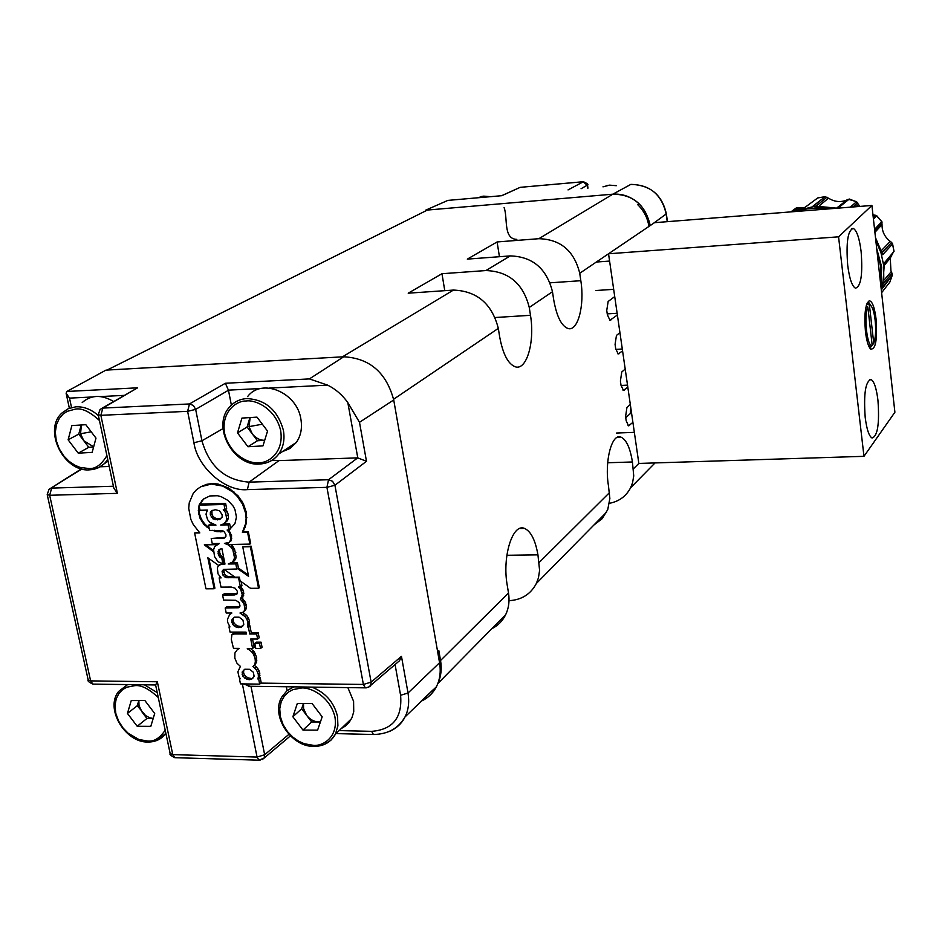 <?xml version="1.0" encoding="UTF-8"?>
<svg xmlns="http://www.w3.org/2000/svg" width="942" height="942" viewBox="0 0 942 942"><rect width="100%" height="100%" fill="white"/><g stroke="black" fill="none" stroke-linecap="round" stroke-linejoin="round"><path stroke-width="1.41" d="M421.156 701.201C427.845 698.175 432.908 693.383 436.358 686.824C439.961 679.653 441.033 671.622 439.561 662.732L393.721 399.973C386.326 372.561 369.641 358.172 343.689 356.782L105.963 370.124L66.847 391.472L66.128 393.285L69.508 398.125L92.398 396.982M66.847 391.472L137.614 387.81L102.843 408.086L100.853 415.316L98.239 414.751L100.076 409.405L102.843 408.086L189.483 403.953L193.357 405.46L195.653 409.393L228.47 390.235L225.362 383.264L309.412 378.908L343.689 356.782M309.412 378.908L327.663 385.148C335.646 389.105 342.37 394.933 347.822 402.611L359.491 422.31L393.721 399.973M272.203 460.167L278.985 460.603L357.701 457.871L328.546 479.737L332.585 481.303L334.916 485.26L371.124 682.138L401.457 656.315L408.027 693.018L439.561 662.732M395.063 664.546L400.597 695.267L408.027 693.018C409.464 702.237 408.463 710.209 405.013 716.921L405.001 716.933C401.81 723.527 396.429 728.449 388.834 731.71M137.614 387.81L102.183 408.169M357.701 457.871L366.485 461.286L334.916 485.26L326.921 487.344L363.388 684.445L371.124 682.138L370.653 685.399L368.334 687.295M228.47 390.235L231.379 405.131M401.457 656.315L399.49 660.766L396.511 663.309M288.9 734.36L264.655 754.742L264.172 758.027L262.312 759.535M47.23 494.703L88.171 679.912L90.632 680.889L49.667 495.28L47.218 494.621L48.984 489.357L81.919 468.975M259.521 643.421L254.787 643.398L256.318 642.161L261.052 642.173L262.053 647.236L260.522 648.485L259.521 643.421L261.052 642.173M237.043 593.79L234.358 594.967L222.595 595.026L224.172 593.849L237.137 593.578M208.912 558.535L214.906 588.185L214.128 588.762L207.864 557.794L218.697 565.483M242.671 612.418L246.663 615.385L248.405 618.011L249.477 621.037L249.077 625.712L249.877 625.712L251.279 632.765L249.736 634.001L248.323 626.936L247.534 626.936L247.934 622.262L246.851 619.224L245.108 616.598L239.986 613.018L242.589 612.488L244.202 610.993L244.814 608.697L243.966 603.645L240.363 599.183L242.282 594.861L240.752 589.621L238.467 586.984L240.387 586.972L238.561 577.74L226.268 577.634L223.089 575.35L222.065 571.264L223.607 569.392L236.819 569.003L235.806 563.905L228.235 563.999L232.65 562.033L234.57 557.935L232.874 549.904L230.625 546.737L227.623 544.558L249.877 544.099L247.546 532.218L242.377 532.312L245.709 523.411L246.121 518.324L245.532 512.837L242.53 504.135L237.384 496.493L233.051 492.148L222.795 486.084L211.326 484.047L200.834 486.731L196.643 489.569L193.275 493.267L189.248 502.793L188.718 508.315L190.873 519.442L193.204 524.411L199.81 532.913L194.629 533.007L199.351 532.395M200.834 486.731L206.581 484.353L212.115 483.529L217.932 484.011L228.918 488.144L238.161 495.963L243.307 503.605L246.309 512.295L246.486 522.869L243.154 531.771L248.323 531.665L250.654 543.546L249.877 544.099M230.578 544.429L234.452 548.774L236.148 556.793L235.182 559.772L231.438 562.916M231.555 562.833L237.384 562.763L238.397 567.849L236.819 569.003M238.232 567.979L248.311 575.02M250.395 546.725L242.753 546.855L251.161 546.172L259.309 587.69L258.555 588.267L250.395 546.725L251.161 546.172M241.117 581.555L241.953 585.794L240.387 586.972M240.834 586.642L243.06 589.998L243.837 593.672L241.929 597.993L245.532 602.456L246.368 607.496L245.756 609.78L242.589 612.488M251.279 632.765L258.19 632.788L259.18 637.793L257.637 639.041L256.648 634.025L258.19 632.788M252.515 639.017L254.14 647.189L252.597 648.437L247.699 648.414M250.501 648.426L254.34 651.935L256.648 657.434L256.554 662.285L254.434 665.24L257.861 668.655L259.804 673.106L259.403 677.71L260.192 677.71L261.205 682.832L259.686 684.127L258.673 679.005L260.192 677.71M233.616 633.625L236.407 632.741L246.145 632.753M222.595 595.026L223.607 600.066L235.853 600.301L239.174 602.574L240.022 606.024L238.397 607.743L225.197 608.014L226.21 613.03L231.873 613.018L229.683 614.514L231.661 613.018M225.197 608.014L226.775 606.813L239.751 606.577M109.225 466.478L100.241 466.785M287.098 690.616L286.344 686.765M254.787 643.398L255.788 648.461L260.522 648.485M234.358 594.967L235.924 593.778M238.397 607.743L239.657 606.778M236.96 607.979L238.514 606.778M229.683 614.514L227.469 619.306L227.646 622.262L229.954 626.925L229 626.925L229.613 626.454M229 626.925L230.048 632.082L246.015 632.117L246.392 634.001L234.852 633.966L236.407 632.741M234.852 633.966L231.932 634.39L234.464 633.012M239.256 648.367L233.475 648.332L231.32 639.453L231.932 634.39M238.762 648.755L237.431 649.485L238.832 648.367M237.431 649.485L234.923 652.971L234.817 658.14L236.984 663.227L240.41 666.394L237.879 671.811L238.997 676.862L240.375 678.782L239.433 678.77L240.022 678.287M239.433 678.77L240.457 683.868L259.686 684.127M258.673 679.005L257.873 678.994L259.403 677.71M257.873 678.994L258.379 676.756L259.91 675.473M258.379 676.756L258.285 674.39L259.804 673.106M258.285 674.39L257.496 672.023L259.015 670.739M257.496 672.023L256.342 669.927L257.861 668.655M256.342 669.927L254.693 667.996L256.212 666.724M254.693 667.996L252.903 666.512L254.434 665.24M252.903 666.512L255.718 663.957M254.187 665.229L256.554 662.285M255.023 663.557L255.329 661.414L256.86 660.142M255.329 661.414L255.117 658.693L256.648 657.434M255.117 658.693L253.763 654.843L255.294 653.583M253.763 654.843L252.797 653.195L254.34 651.935M252.797 653.195L251.62 651.782L253.162 650.522M251.62 651.782L248.865 649.603L250.313 648.426M248.865 649.603L247.216 648.803M257.637 639.041L250.725 639.017L252.597 648.437M249.736 634.001L256.648 634.025M248.323 626.936L249.877 625.712M247.534 626.936L249.077 625.712M248.04 624.652L249.583 623.427M247.934 622.262L249.477 621.037M246.851 619.224L248.405 618.011M245.108 616.598L246.663 615.385M242.718 614.49L244.272 613.277M244.202 610.993L245.756 609.78M244.814 608.697L246.368 607.496M244.579 605.659L246.133 604.458M243.966 603.645L245.532 602.456M243.095 601.926L244.649 600.737M241.835 600.443L243.401 599.253M240.363 599.183L241.929 597.993M241.482 598.088L243.036 596.898M242.082 596.592L243.648 595.403M242.282 594.861L243.837 593.672M242.07 593.013L243.637 591.835M241.493 591.176L243.06 589.998M240.752 589.621L242.318 588.444M239.68 588.244L241.246 587.066M238.561 577.74L239.362 577.152L240.08 580.814L250.56 588.326L258.555 588.267M242.753 546.855L248.57 576.304L237.455 568.544M235.806 563.905L237.384 562.763M229.118 563.705L230.201 563.328M232.65 562.033L234.228 560.89M233.604 560.914L235.182 559.772M234.252 559.56L235.83 558.418M234.57 557.935L236.148 556.793M234.311 553.92L235.889 552.777M232.874 549.904L234.452 548.774M231.826 548.173L233.416 547.043M230.625 546.737L232.215 545.606M247.546 532.218L248.323 531.665M242.377 532.312L243.154 531.771M244.425 528.156L245.203 527.614M245.709 523.411L246.486 522.869M246.121 518.324L246.898 517.782M245.532 512.837L246.309 512.295M243.79 506.949L244.567 506.419M242.53 504.135L243.307 503.605M241.022 501.438L241.8 500.92M237.384 496.493L238.161 495.963M233.051 492.148L233.84 491.63M228.129 488.663L228.918 488.144M222.795 486.084L223.584 485.566M217.131 484.529L217.932 484.011M211.326 484.047L212.115 483.529M205.78 484.859L206.581 484.353M194.629 533.007L205.968 588.821L214.128 588.762M222.665 563.622L218.485 565.636L217.331 567.838L218.014 573.843L221.111 577.905L219.156 577.929L220.216 577.152M219.156 577.929L221.005 587.125L231.237 587.043L235.147 588.22L237.431 591.435L236.901 594.084L235.794 594.72M278.985 460.603L249.124 482.139L328.546 479.737L326.921 487.344L247.393 489.616C225.527 491.959 197.243 467.102 193.922 442.74L187.611 411.324L100.853 415.316L117.397 493.337L113.817 488.109L98.251 414.845M243.436 683.904L250.101 686.259M157.338 681.761L155.607 684.975L92.869 684.092L90.632 680.889L157.338 681.761L172.786 754.624L174.776 757.686L175.895 757.721M227.623 544.558L224.42 543.393L229.33 542.368L230.908 539.236L229.53 532.819L227.104 530.052L229.083 530.016L228.058 524.859L220.663 525.012L223.607 523.893L225.691 521.915L226.822 519.172L225.491 512.483L223.289 509.704L225.032 509.657L224.008 504.476L198.998 505.124L200.034 510.27L207.381 510.093L206.004 514.179L207.523 519.548L209.772 522.257L215.965 525.118L208.559 525.271L209.595 530.405L222.253 530.558L224.043 531.465L225.915 534.644L225.927 536.351L224.337 538.07L211.22 538.494L212.244 543.605L219.427 543.475L214.576 546.701L213.599 549.81L214.529 556.522L217.979 561.762L222.877 563.669L221.759 558.053L219.616 556.922L218.108 553.684L218.662 550.069L221.888 548.562L224.985 564.046L220.993 564.329L218.485 565.636M249.265 679.677L246.757 679.194L242.965 676.297L242.129 672.082L244.767 669.244L249.512 669.303L253.304 672.199L254.152 676.427L251.502 679.253L249.265 679.677L253.033 677.969L251.502 679.253M243.778 624.369L241.128 627.278L236.36 627.266L232.556 624.369L231.697 620.095L234.346 617.187L239.115 617.175L242.93 620.083L243.778 624.369M210.337 514.968L210.337 512.554L211.408 510.941L215.247 509.716L219.427 510.741L222.159 514.685L222.112 517.158L219.321 519.643L213.01 518.901L210.337 514.968L211.962 513.885L212.927 516.322L211.314 517.405M228.117 577.846L229.695 576.681L234.24 576.634M224.066 569.321L235.017 577.187L239.362 577.152M225.974 543.828L226.786 543.263L228.435 543.993M199.398 504.853L203.766 498.871L209.878 495.939L217.472 495.728L221.229 496.693L228.035 500.473L233.227 506.207L234.982 509.657L236.454 517.064L234.935 523.646L229.083 530.016M228.517 530.063L231.544 535.339L231.438 539.966L229.33 542.368M222.995 563.587L224.867 563.469M224.008 559.136L222.724 558.241L223.69 563.081L222.877 563.669M213.716 551.906L204.32 544.865L216.636 544.653L218.544 543.499M211.22 538.494L225.409 537.352M224.161 531.594L217.037 531.7L212.515 530.346M209.254 528.697L203.813 524.305L199.81 517.9L198.315 510.552L199.127 505.724M220.369 564.282L219.557 564.87M222.065 571.264L223.654 570.11L224.679 574.196L226.151 575.68L224.561 576.834M223.772 571.782L222.182 572.936M224.679 574.196L223.089 575.35M226.268 577.634L227.846 576.469L226.151 575.68M227.846 576.469L229.695 576.681M221.806 563.74L220.993 564.329M223.725 563.481L222.913 564.07M218.026 551.659L220.263 548.951L218.662 550.069M219.627 550.528L219.71 552.554L218.108 553.684M219.71 552.554L220.31 554.52L218.721 555.65M220.31 554.52L221.205 555.78L219.616 556.922M221.205 555.78L222.218 556.581L220.628 557.723M221.759 558.053L223.348 556.91L222.724 558.241M222.218 556.581L223.348 556.91M218.615 543.487L218.014 543.911M223.913 537.705L223.101 538.271M225.162 537.505L224.337 538.07M212.704 524.129L210.184 524.176L208.559 525.271M224.008 504.476L225.609 503.405L200.634 504.052L198.998 505.124M225.609 503.405L226.633 508.574L225.032 509.657M225.527 509.328L226.115 510.011L224.514 511.094M226.115 510.011L227.093 511.4L225.491 512.483M227.093 511.4L228.353 514.791L226.751 515.875M228.353 514.791L228.423 518.088L226.822 519.172M228.423 518.088L227.293 520.82L225.691 521.915M227.293 520.82L223.607 523.893L229.648 523.764L228.058 524.859M229.648 523.764L230.637 528.709L229.848 529.251M229.306 530.805L228.494 531.37M230.343 532.254L229.53 532.819M231.544 535.339L230.731 535.904M231.72 538.671L230.908 539.236M231.438 539.966L230.625 540.531M230.943 540.967L230.131 541.544M244.626 677.993L246.168 676.709L248.288 677.91L246.757 679.194M248.288 677.91L250.796 678.393M244.449 669.468L242.129 672.082M243.672 670.81L243.625 672.929L242.082 674.213M243.625 672.929L244.508 675.014L242.965 676.297M244.508 675.014L246.168 676.709M241.128 627.278L242.977 625.841M234.158 617.316L231.697 620.095M233.263 618.882L233.227 621.037L231.661 622.262M233.227 621.037L234.122 623.145L232.556 624.369M234.122 623.145L235.783 624.852L234.217 626.065M235.783 624.852L237.914 626.041L236.36 627.266M237.914 626.041L240.445 626.501L238.879 627.725M240.445 626.501L242.683 626.053M212.751 510.27L210.337 512.554M211.962 511.471L211.962 513.885M213.01 518.901L214.623 517.806L212.927 516.322M214.623 517.806L216.707 518.642L215.106 519.737M216.707 518.642L218.897 518.83L217.284 519.913M218.897 518.83L220.934 518.547L219.321 519.643M223.949 569.333L223.654 570.11M204.532 498.389L201.447 501.179M202.247 500.661L199.704 503.935M199.315 506.666L198.68 507.079M200.505 503.405L200.199 504.335M199.421 507.185L199.115 510.022L198.315 510.552M199.115 510.022L199.421 513.649L198.621 514.179M199.421 513.649L200.599 517.37L199.81 517.9M200.599 517.37L202.342 520.726L201.541 521.256M202.342 520.726L204.602 523.776L203.813 524.305M204.602 523.776L207.428 526.401L206.628 526.931M207.428 526.401L209.006 527.461M214.588 530.299L217.826 531.158L217.037 531.7M217.826 531.158L221.676 531.429L220.887 531.971M221.676 531.429L223.56 531.217M205.803 544.841L213.646 550.717M593.884 525.059L602.197 518.665L607.755 509.563L609.863 498.471L608.426 485.566C604.446 461.168 611.747 433.296 620.778 437.041C626.242 439.384 630.127 447.685 632.435 461.969L633.731 475.91L632.565 482.716L630.61 487.756C626.112 496.293 619.059 501.462 609.439 503.299M506.867 555.285L537.941 554.862L539.601 570.393L538.424 577.941L536.339 583.498C530.676 594.237 521.574 599.96 509.021 600.678M491.783 628.761C497.965 625.629 502.604 620.919 505.701 614.62C508.798 608.061 509.728 600.843 508.503 592.977L507.208 585.076C502.051 556.64 512.636 522.998 524.47 528.403C530.852 531.217 535.35 540.049 537.941 554.862M508.503 592.977L440.55 660.495C441.951 668.914 441.044 676.591 437.83 683.551L437.736 683.751M432.931 689.968L422.487 699.906M425.702 210.89L425.596 210.207L612.853 194.182L427.397 210.054L107.094 370.053L342.429 356.853L453.432 290.077C477.005 290.996 491.971 303.76 498.318 328.381L499.613 336.518C502.781 353.839 507.997 363.93 515.25 366.791C526.684 370.818 534.997 341.805 530.476 315.311L529.263 307.445L552.471 291.726C546.654 268.552 532.583 256.613 510.246 255.906L485.895 270.554L441.975 273.722L408.204 293.186L453.432 290.077M667.23 221.676L666.194 214.152C661.743 194.511 649.921 184.62 630.74 184.444L612.853 194.182C622.686 193.546 631.458 196.784 639.147 203.896L638.217 205.144M650.498 225.374L650.227 225.55C645.482 204.861 633.024 194.405 612.853 194.182L538.848 238.703C560.549 239.315 574.184 250.843 579.73 273.274L580.825 280.704C584.805 305.29 577.882 331.831 567.967 328.499C561.35 325.92 556.581 316.218 553.637 299.391L552.471 291.726M440.55 660.495L438.831 650.616L437.653 651.77M614.726 296.6L608.155 301.464L606.742 310.46L607.366 314.758L609.957 320.245L617.387 315.028M630.316 404.471L626.925 407.533L625.582 416.611L626.183 420.78L628.526 425.819L632.906 422.393M625.205 369.076L621.767 371.984L620.401 381.015L621.014 385.219L623.427 390.412L627.819 387.15M619.93 332.656L616.457 335.411L615.079 344.407L615.691 348.646L618.188 353.968L622.58 350.907M538.848 238.703L497.105 241.953L467.314 259.121L510.246 255.906M579.73 273.274L648.92 226.445C647.649 218.014 643.939 210.784 637.816 204.755L639.147 203.896M485.895 270.554C508.762 271.355 523.222 283.648 529.263 307.445M617.128 313.274L607.237 313.874M630.787 407.698L630.292 413.573L631.623 413.526M625.735 417.742L630.292 413.573M627.525 385.137L621.049 385.443M622.297 349.023L615.809 349.376M444.777 290.678L441.975 273.722M499.437 256.719L497.105 241.953M137.202 726.27L127.441 713.435L131.244 700.565L144.891 700.542L154.7 713.471L150.814 726.329L137.202 726.27L146.928 718.475L142.089 712.105L139.004 705.511L138.863 700.554M127.441 713.435L137.249 705.735L138.792 700.554M153.193 718.475L149.743 717.804L145.586 715.579L137.249 705.735M146.928 718.475L153.181 718.487M78.245 453.161L68.118 439.82L71.863 425.584L85.816 424.689L95.99 438.124L92.163 452.36L78.245 453.161L88.795 447.32L83.779 440.715L80.553 433.744L81.389 424.972M82.213 402.552C91.127 394.792 101.595 394.439 113.605 401.516M68.118 439.82L78.763 434.097L81.177 424.995M93.647 446.838L83.779 440.715L78.763 434.097M88.795 447.32L93.588 447.038M347.869 687.601L353.591 701.343L353.733 711.787L351.967 717.674L349.223 722.255L345.632 725.882L341.263 728.566M302.959 730.074L292.868 716.768L297.342 703.438L312.014 703.427L322.176 716.815L317.595 730.144L302.959 730.074L311.672 721.961L306.668 715.367L303.56 708.537L303.548 703.427M292.868 716.768L301.664 708.761L303.465 703.427M311.672 721.961L318.938 721.984C314.145 721.796 310.059 719.594 306.668 715.367L301.664 708.761M320.433 721.89L318.938 721.984L320.398 721.996M425.596 210.207L447.85 200.399L501.815 195.689L447.85 200.399M666.359 213.858L652.688 223.89M501.697 195.665L520.184 187.34L583.086 181.771L587.325 185.303L587.737 188.165M667.419 221.664L666.371 213.952C662.155 194.912 650.392 185.056 631.081 184.385L630.81 184.408M516.828 239.374C502.981 239.056 507.973 217.779 504.111 207.629M247.593 396.617C261.582 377.636 296.977 392.308 300.875 419.013C302.417 428.08 300.875 435.91 296.247 442.516L290.018 448.463L282.117 451.783M247.958 446.732L237.49 432.884L241.953 418.083L256.989 417.129L267.54 431.083L262.971 445.884L247.958 446.732L257.472 440.738L252.279 433.873L249.018 426.632L250.16 417.565M237.49 432.884L247.087 427.009L249.936 417.577M257.472 440.738L264.69 440.314C259.862 440.326 255.729 438.171 252.279 433.873L247.087 427.009M791.904 211.126L796.449 207.817L803.22 207.746M882.807 286.651L892.298 275.241L882.654 287.204L884.373 262.924L894.029 251.337L884.385 263.03M881.618 292.703L889.813 282.176M800.029 211.161L822.166 209.407M877.026 251.455L880.923 267.375L880.593 283.507M880.888 286.168L881.712 267.175L876.696 248.488M825.981 209.1C815.854 207.546 806.058 208.323 796.591 211.432M861.129 251.644C859.434 238.255 856.831 230.531 853.334 228.47C847.847 229.954 845.975 242.212 847.694 265.244C849.425 278.538 852.004 286.191 855.43 288.181C860.953 286.651 862.848 274.475 861.129 251.644M876.072 319.032C874.529 307.139 872.245 301.051 869.231 300.792C865.321 303.983 864.061 314.239 865.439 331.572C866.558 340.627 868.265 346.432 870.549 348.999C875.601 349.918 877.449 339.932 876.072 319.032M871.503 306.421L868.677 302.406L867.452 302.512L868.677 302.406M877.944 400.256C876.46 388.328 874.164 381.404 871.067 379.508C865.486 381.145 863.531 393.803 865.203 417.471C866.722 429.317 868.995 436.158 872.021 438.006C877.638 436.299 879.616 423.723 877.944 400.256M866.828 303.901L870.914 305.703C872.81 307.834 874.223 312.65 875.13 320.127C876.107 330.371 875.648 338.096 873.752 343.312L872.127 344.831M867.853 303.842L870.844 305.632M870.702 346.762L868.43 345.349M654.466 222.689L871.915 205.462L894.9 412.231L863.967 456.328L838.568 236.819L608.532 253.775L654.466 222.689M870.903 346.75L872.174 345.243L867.853 307.01L866.275 305.667M869.442 305.184L873.752 343.312M872.174 345.243L871.998 345.302C867.087 347.41 863.555 314.981 867.853 307.01M869.878 348.187L873.575 343.512M608.532 253.775L638.841 463.44L863.967 456.328M871.915 205.462L838.568 236.819M892.439 244.049L882.76 254.729L875.495 237.69M874.576 229.342L881.771 221.794L882.042 225.385C882.136 231.567 884.632 236.725 889.542 240.834L891.662 242.506L882.077 252.35M876.649 216.024L873.422 219.05M850.32 207.169L856.525 201.694L850.614 207.146M837.803 208.17L849.307 199.021L838.003 208.147M837.238 208.206L813.217 205.921L825.18 196.666L813.7 205.874M825.145 196.666L817.786 197.902L805.127 207.264L792.599 211.75M796.426 207.829L791.009 211.868M893.004 252.821L890.272 258.084L890.932 270.766L892.027 273.333L883.643 283.095M892.298 275.241L892.027 273.333M881.406 289.571L883.761 277.513L883.631 265.079L880.97 252.609L875.848 240.787L880.958 252.633L883.62 265.091L883.737 277.69L881.3 289.9L892.251 275.311L889.778 282.259M882.748 286.874L889.307 278.962M884.373 262.983L890.685 255.341M892.557 243.884L891.662 242.506M892.569 243.778L894.04 251.337L884.408 263.254M882.713 254.528L889.531 247.251M874.588 229.436L878.356 225.374M872.975 214.917L875.648 215.294L873.246 217.414M876.79 215.871L875.648 215.294M850.414 207.169L852.745 205.015M856.525 201.694L859.811 206.428M825.18 196.666L829.301 198.644C834.8 201.835 840.429 202.389 846.175 200.293L848.353 199.268L837.073 208.158M856.667 201.718L848.353 199.268M837.885 208.158L845.728 201.918M815.007 207.087L814.359 206.581M813.488 205.898L821.012 199.869M247.393 489.616L249.124 482.139C225.091 480.302 209.348 466.514 201.929 440.774L195.653 409.393L187.611 411.324L189.483 403.953L225.362 383.264M359.491 422.31L366.485 461.286M100.441 396.57L124.132 395.381M228.447 390.141L260.887 388.504M269.542 388.069L327.663 385.148M357.783 457.871L347.822 402.611M400.597 695.267C402.434 717.627 392.779 729.661 371.643 731.345L373.421 734.489L374.339 734.513M260.086 760.194L258.968 760.182L257.06 757.062L172.786 754.624L170.137 753.423L155.607 684.975M371.643 731.345L339.155 730.592M71.533 407.521L69.508 398.125M193.922 442.74L201.929 440.774L223.007 428.598M117.397 493.337L49.667 495.28L51.669 488.097L113.417 486.237M250.972 686.271L264.655 754.742L257.06 757.062L242.365 683.892M260.875 683.115L363.388 684.445L365.296 687.848L366.356 687.837M94.059 684.116L92.869 684.092C88.901 682.22 87.335 680.866 88.183 680.006M609.474 492.631L539.154 562.504M638.841 463.44L633.436 468.822M607.672 462.757L632.435 461.969M393.591 399.267L498.318 328.381M550.081 282.812L580.825 280.704M495.139 317.513L530.476 315.311M610.852 320.033L609.639 320.103M629.539 425.525L628.078 425.584M624.405 390.141L623.027 390.212M619.118 353.733L617.834 353.803M616.256 185.68L609.45 185.174L602.974 186.846M165.203 730.144C159.775 738.269 153.84 741.884 147.399 741.013L138.863 739.47L128.253 733.335L122.99 727.942L118.621 721.113L115.807 713.412L115.006 705.699L116.196 698.846L118.939 693.418L122.648 689.591L126.746 687.224L134.624 685.682C140.959 684.763 148.848 688.708 158.268 697.504M156.725 740.518L165.886 733.394C161.565 739.14 155.63 742.013 148.106 742.037C125.262 742.885 104.644 708.537 118.574 691.487L127.629 684.575M144.397 684.81L157.232 692.617M106.905 455.598C101.453 464.759 95.425 469.081 88.819 468.539L80.082 467.409L74.783 465.183L69.166 461.403L63.726 455.881L59.181 448.733L56.226 440.55L55.319 432.213L56.461 424.677L59.205 418.601L62.949 414.197L67.106 411.371L75.148 409.181C81.624 407.78 89.725 411.56 99.463 420.532M107.718 459.413L105.221 462.734C101.053 467.102 95.896 469.457 89.761 469.811C63.891 472.519 42.602 429.893 62.019 412.961L68.283 408.663L75.807 406.814C83.803 406.438 91.35 409.37 98.415 415.61M108.083 461.109L98.51 467.703L90.291 469.728M91.209 431.813L80.553 433.744M313.462 745.357L304.325 743.744L298.861 741.319L293.115 737.374L287.628 731.793L283.13 724.716L280.351 716.732L279.739 708.749L281.222 701.649L284.343 696.02L288.44 692.064L292.915 689.615L301.44 688.013C309.494 686.953 329.747 695.667 334.916 716.85C338.449 737.986 321.881 746.417 313.462 745.357M311.778 687.107C325.485 692.488 334.069 702.308 337.542 716.568L337.907 725.87L335.423 734.195C330.842 742.225 323.73 746.299 314.11 746.405C291.031 747.183 269.989 715.143 282.105 696.562L287.039 690.663L293.763 686.859M351.437 718.758L335.423 734.195L330.83 740.306L324.425 744.416M490.134 196.678L483.658 196.171L477.523 197.785M587.514 185.032L581.049 188.753M583.157 181.735L520.184 187.34L501.815 195.689M568.038 189.919L583.428 181.712C587.337 183.502 588.703 184.632 587.525 185.103L587.973 188.153M258.885 462.699C250.631 464.194 230.225 456.034 224.667 433.661C220.663 411.159 237.243 400.527 245.992 401.033C254.234 399.361 275.099 407.556 280.598 430.294C284.425 453.09 267.528 463.323 258.885 462.699M296.247 442.516L278.738 453.997C273.957 460.191 267.622 463.523 259.745 464.017C233.475 466.69 211.514 426.526 229.342 407.321C233.769 402.069 239.515 399.149 246.569 398.584C265.326 399.432 277.596 409.958 283.365 430.164C284.955 439.361 283.412 447.309 278.738 453.997C274.146 460.096 267.964 463.405 260.216 463.935M262.335 424.206L249.018 426.632M834.035 208.465L813.24 206.663L793.411 211.679L813.24 206.663L834.011 208.465M892.533 243.943L893.982 251.384M876.755 215.93L881.771 221.794M849.26 199.068L856.443 201.729M817.727 197.938L825.086 196.701M882.795 286.698L892.156 275.441M881.818 221.77L874.6 229.542M837.827 208.158L849.142 199.162M793.67 211.232L798.463 207.581M798.227 209.348L800.359 207.723M884.42 263.301L892.604 253.363M891.285 271.614L884.208 279.915M890.261 241.399L881.476 250.49M874.906 232.356L882.053 224.514M874.765 231.025L882.148 222.901M873.999 215.082L873.081 215.895M855.889 206.734L858.515 204.249M853.24 206.946L857.667 202.73M846.964 199.963L836.708 208.052M819.469 205.627L828.524 198.161M816.702 205.674L826.946 197.172M436.358 686.824L405.013 716.921C398.454 728.402 387.927 734.254 373.421 734.489L336.035 733.606M399.49 660.766L370.653 685.399C370.5 686.435 368.722 687.26 365.296 687.848L248.276 686.235M290.407 735.902L264.172 758.027L258.968 760.182L174.776 757.686C170.761 755.637 169.219 754.259 170.172 753.565M66.187 393.556L69.355 408.227M81.436 468.845L50.762 488.239M536.339 583.498L606.636 512.095M437.83 683.551L505.701 614.62M630.61 487.756L655.043 462.934M519.76 528.486L524.47 528.403M617.705 437.159L620.778 437.041M606.212 185.715L609.486 185.15M609.568 185.15L616.398 185.668M616.539 433.037L634.355 432.354M480.962 196.595L483.693 196.148M483.788 196.148L490.299 196.666M596.003 290.513L613.678 289.335M596.345 262.029L609.592 261.075M851.792 228.588L853.334 228.47M867.888 302.347L869.231 300.792M869.525 379.579L871.067 379.508M869.902 346.75L869.077 346.797M871.998 345.302L870.644 346.833M876.719 215.718L881.936 221.817M884.597 264.949L890.272 258.084"/></g></svg>
